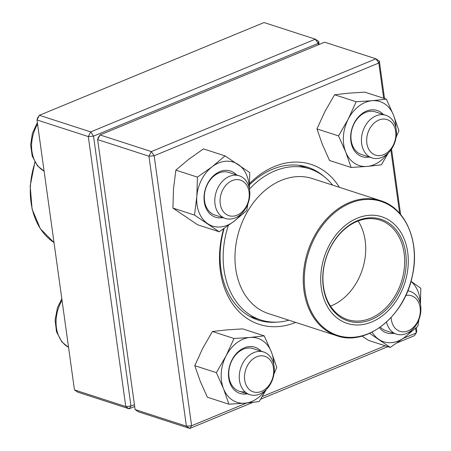 <?xml version="1.0" encoding="UTF-8"?>
<svg xmlns="http://www.w3.org/2000/svg" width="451" height="451" viewBox="0 0 451 451"><rect width="100%" height="100%" fill="white"/><g stroke="black" fill="none" stroke-linecap="round" stroke-linejoin="round"><path stroke-width="0.68" d="M134.674 406.514L129.127 408.803L125.767 406.531L88.306 136.568L36.999 119.949L74.46 389.912L125.767 406.531L130.982 406.097L134.421 404.677M318.35 44.807L318.152 43.392L93.52 136.134L130.982 406.097L129.127 408.803L77.82 392.184L74.46 389.912M318.699 41.447L315.339 39.175L264.032 22.55L39.4 115.298L90.707 131.917L315.339 39.175L318.152 43.392L318.699 41.447L319.122 44.486M93.52 136.134L90.707 131.917L88.306 136.568L93.52 136.134M36.999 119.949L39.4 115.298L37.546 118.004L36.999 119.949M376.055 115.828A22.42 16.924 -72 0 1 385.847 115.264A22.42 16.924 -72 0 1 396.333 135.593A22.42 16.924 -72 0 1 381.822 157.36A22.42 16.924 -72 0 1 372.03 157.923A22.42 16.924 -72 0 1 361.55 137.594A22.42 16.924 -72 0 1 376.055 115.828M378.868 120.045A18.683 14.099 108 0 0 370 151.153A18.683 14.099 108 0 0 394.941 140.853A18.683 14.099 108 0 0 378.868 120.045M407.727 290.923A22.42 16.924 -72 0 1 410.303 291.476A22.42 16.924 -72 0 1 420.67 305.671A22.42 16.924 -72 0 1 414.204 327.606A22.42 16.924 -72 0 1 396.48 334.135A22.42 16.924 -72 0 1 386.507 322.076M391.141 317.465A18.683 14.099 108 0 0 407.287 331.181A18.683 14.099 108 0 0 420.123 307.616A18.683 14.099 108 0 0 405.731 295.506M259.652 394.106A22.42 16.924 -72 0 1 249.86 394.67A22.42 16.924 -72 0 1 239.38 374.341A22.42 16.924 -72 0 1 253.89 352.575A22.42 16.924 -72 0 1 263.683 352.011A22.42 16.924 -72 0 1 274.163 372.34A22.42 16.924 -72 0 1 259.652 394.106M261.501 391.4A18.683 14.099 108 0 0 270.375 360.293A18.683 14.099 108 0 0 245.429 370.592A18.683 14.099 108 0 0 261.501 391.4M215.042 204.269A22.42 16.924 -72 0 1 221.503 182.328A22.42 16.924 -72 0 1 239.227 175.8A22.42 16.924 -72 0 1 249.6 189.995A22.42 16.924 -72 0 1 243.134 211.936A22.42 16.924 -72 0 1 225.41 218.459A22.42 16.924 -72 0 1 215.042 204.269M220.251 203.835A18.683 14.099 108 0 0 243.929 209.901A18.683 14.099 108 0 0 239.774 179.926A18.683 14.099 108 0 0 220.251 203.835M288.854 320.204A79.41 59.927 -72 0 1 260.729 319.934A79.41 59.927 -72 0 1 228.313 225.545M249.454 189.087A79.41 59.927 -72 0 1 309.679 168.849A79.41 59.927 -72 0 1 332.618 185.119M369.572 322.809A56.054 42.304 -72 0 1 324.292 256.935A56.054 42.304 -72 0 1 399.637 230.495A56.054 42.304 -72 0 1 369.572 322.809M369.335 320.351A53.438 40.331 -72 0 1 326.169 257.544A53.438 40.331 -72 0 1 397.996 232.344A53.438 40.331 -72 0 1 369.335 320.351M368.535 319.066A52.316 39.485 -72 0 1 347.676 319.624A52.316 39.485 -72 0 1 326.236 257.684A52.316 39.485 -72 0 1 379.922 220.082A52.316 39.485 -72 0 1 404.248 268.779A52.316 39.485 -72 0 1 368.535 319.066M97.636 139.59L135.097 409.553L186.404 426.178L148.943 156.215L97.636 139.59L98.183 137.645L100.037 134.945L151.344 151.564L375.976 58.816L324.669 42.197L100.037 134.945L97.636 139.59M383.677 98.245L378.789 63.033L375.976 58.816L379.336 61.088L384.528 98.521M391.541 149.033L400.623 214.501M416.318 327.612L416.797 331.051L416.25 332.996L415.591 328.26M403.318 338.335L416.25 332.996L414.396 335.702L397.055 342.867M387.86 346.661L260.627 399.191M252.955 402.36L189.764 428.45L138.457 411.825L135.097 409.553M295.653 322.409A84.078 63.456 -72 0 1 223.628 228.809M249.606 183.495A84.078 63.456 -72 0 1 339.423 187.323M379.336 61.088L378.789 63.033L154.157 155.781L191.619 425.744L246.663 403.019M262.206 396.598L385.227 345.804M399.648 213.362L390.859 150.003M324.1 176.595A80.34 60.637 108 0 0 307.633 167.203A80.34 60.637 108 0 0 249.555 184.747M224.108 228.482A80.34 60.637 108 0 0 258.107 320.063A80.34 60.637 108 0 0 276.959 322.115M151.344 151.564L148.943 156.215L154.157 155.781L151.344 151.564M186.404 426.178L189.764 428.45L191.619 425.744L186.404 426.178M247.238 393.819A24.292 18.333 -72 0 1 245.609 394.05A24.292 18.333 -72 0 1 230.337 363.681A24.292 18.333 -72 0 1 261.056 351.16M273.712 364.34A33.633 25.38 108 0 0 271.355 351.921A33.633 25.38 108 0 0 249.972 337.461A33.633 25.38 108 0 0 226.058 355.862A33.633 25.38 108 0 0 223.521 388.717A33.633 25.38 108 0 0 244.91 403.177A33.633 25.38 108 0 0 265.216 390.566M273.943 374.059L276.773 367.407L271.355 351.921L264.207 335.865L242.621 328.875L226.65 329.906L212.421 331.502L234.001 338.492L226.058 355.862L216.373 372.661L223.521 388.717L228.939 404.209L244.91 403.177L259.139 401.582L266.253 389.591M212.421 331.502L202.736 348.302L194.787 365.671L216.373 372.661M264.207 335.865L249.972 337.461L234.001 338.492M194.787 365.671L200.199 381.163L207.353 397.218L228.939 404.209M263.683 352.011L253.186 348.612A22.42 16.924 108 0 0 230.179 364.724A22.42 16.924 108 0 0 239.363 391.271A22.42 16.924 108 0 0 244.589 391.846M222.788 217.613A24.292 18.333 -72 0 1 204.1 195.751A24.292 18.333 -72 0 1 216.717 173.263A24.292 18.333 -72 0 1 236.606 174.954M249.262 188.135A33.633 25.38 108 0 0 238.263 164.519A33.633 25.38 108 0 0 212.105 166.791A33.633 25.38 108 0 0 196.833 196.382A33.633 25.38 108 0 0 207.719 223.702A33.633 25.38 108 0 0 233.872 221.43A33.633 25.38 108 0 0 240.766 214.36M249.364 188.614L249.736 172.581L225.043 155.888L212.105 166.791L197.425 177.13L196.833 196.382L194.505 215.071L219.197 231.769L233.872 221.43L246.81 210.521L247.808 204.049M197.425 177.13L175.845 170.14L188.783 159.237L203.463 148.892L225.043 155.888M175.845 170.14L173.511 188.828L172.919 208.08L197.611 224.778L219.197 231.769M172.919 208.08L194.505 215.071M239.227 175.8L228.736 172.4A22.42 16.924 108 0 0 204.388 195.249A22.42 16.924 108 0 0 214.913 215.059L225.41 218.459M369.408 157.072A24.292 18.333 -72 0 1 350.658 136.23A24.292 18.333 -72 0 1 371.438 109.841A24.292 18.333 -72 0 1 383.226 114.413M395.882 127.594A33.633 25.38 108 0 0 393.526 115.174A33.633 25.38 108 0 0 372.143 100.714A33.633 25.38 108 0 0 348.228 119.115A33.633 25.38 108 0 0 345.692 151.97A33.633 25.38 108 0 0 367.075 166.43A33.633 25.38 108 0 0 387.386 153.819M396.113 137.313L398.943 130.666L393.526 115.174L386.372 99.119L364.791 92.128L348.82 93.16L334.591 94.755L324.906 111.555L316.957 128.924L322.369 144.416L329.523 160.471L351.109 167.462L367.075 166.43L381.309 164.835L388.418 152.844M316.957 128.924L338.538 135.914L345.692 151.97L351.109 167.462M334.591 94.755L356.172 101.746L348.228 119.115L338.538 135.914M386.372 99.119L372.143 100.714L356.172 101.746M385.847 115.264L375.356 111.865A22.42 16.924 108 0 0 370.136 111.29A22.42 16.924 108 0 0 351.476 131.326A22.42 16.924 108 0 0 361.533 154.524L372.03 157.923M393.858 333.283A24.292 18.333 -72 0 1 379.426 327.742M372.086 332.139A33.633 25.38 108 0 0 378.789 339.372A33.633 25.38 108 0 0 404.947 337.1A33.633 25.38 108 0 0 411.836 330.031M420.332 303.805A33.633 25.38 108 0 0 410.974 281.418M369.606 333.323L390.267 347.439L404.947 337.1L417.885 326.197L418.878 319.72M361.905 336.085L368.687 340.449L390.267 347.439M420.433 304.284L420.811 288.251L411.002 281.323M380.334 327.099A22.42 16.924 108 0 0 385.983 330.73L396.48 334.135M62.035 300.366A33.633 25.38 108 0 0 68.552 347.338M37.585 124.16A33.633 25.38 108 0 0 44.102 171.132M35.054 162.428A70.999 53.584 108 0 0 54.013 242.582M268.57 313.631A70.999 53.584 -72 0 1 239.475 229.576A70.999 53.584 -72 0 1 312.334 178.545L380.593 200.661A70.999 53.584 -72 0 0 352.287 201.411A70.999 53.584 -72 0 0 303.816 269.664A70.999 53.584 -72 0 0 336.829 335.747L268.57 313.631M352.941 202.138A70.441 53.162 108 0 0 304.65 287.58A70.441 53.162 108 0 0 365.688 334.665A70.441 53.162 108 0 0 413.979 249.217A70.441 53.162 108 0 0 352.941 202.138M358.111 220.984A52.316 39.485 -72 0 1 330.538 306.099M203.463 47.558L194.747 51.155M410.303 291.476L407.828 290.669M249.86 394.67L239.363 391.271M68.558 347.377L61.894 341.965L56.499 331.756L55.09 319.99L57.407 307.819L61.81 298.765M56.843 108.093L48.127 111.69M37.36 122.554L32.41 133.299L30.612 144.929L32.207 156.057L37.512 165.838L44.108 171.171M54.019 242.604L40.336 228.719L32.083 209.061L30.189 185.947L34.874 162.112M309.679 168.849L298.573 165.252M260.729 319.934L249.629 316.331M336.829 335.747C366.387 346.605 404.395 316.365 412.293 276.164C420.287 242.565 405.973 208.142 380.593 200.661"/></g></svg>
